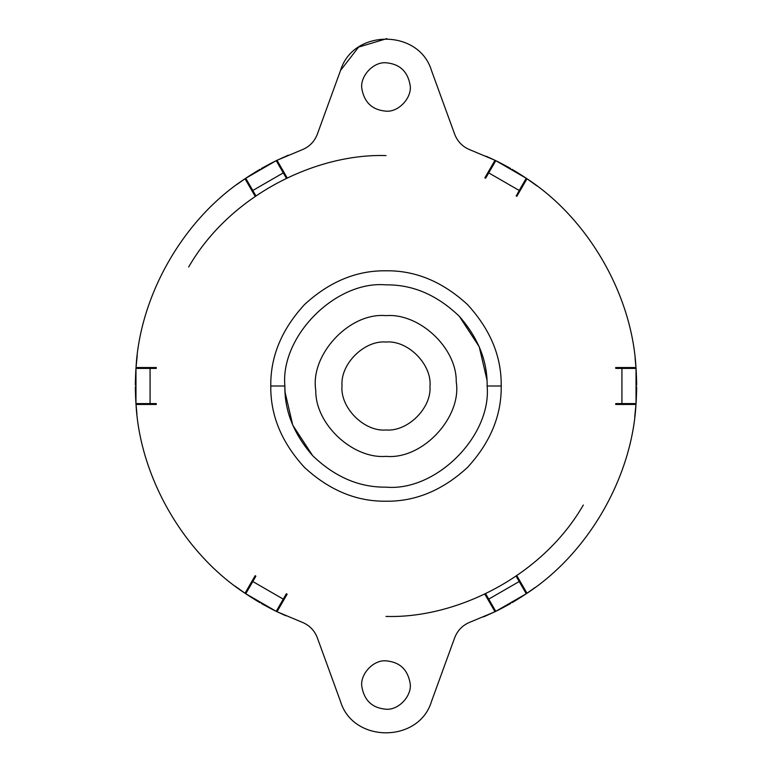 <?xml version="1.0" encoding="UTF-8"?>
<svg xmlns="http://www.w3.org/2000/svg" width="772" height="772" viewBox="0 0 772 772"><rect width="100%" height="100%" fill="white"/><g stroke="black" fill="none" stroke-linecap="round" stroke-linejoin="round"><path stroke-width="1.16" d="M285.051 392.176L284.858 386C284.511 410.868 293.765 434.076 312.631 455.625L292.781 425.237L285.051 392.176M386 456.358C353.026 459.137 315.188 424.426 315.767 390.294C309.987 354.85 349.272 312.197 386 315.642C418.974 312.863 456.812 347.574 456.233 381.706C462.013 417.15 422.728 459.803 386 456.358M386 342.025C407.925 340.027 432.175 364.577 429.975 386.386C431.702 408.089 407.587 431.905 386 429.975C364.075 431.973 339.825 407.423 342.025 385.614C340.298 363.911 364.413 340.095 386 342.025M312.631 455.625C334.778 476.971 359.231 487.479 386 487.142C436.045 491.667 491.667 436.045 487.142 386C487.489 361.132 478.235 337.924 459.369 316.375L479.219 346.763L486.949 379.824M410.115 85.074C412.364 97.33 398.815 112.365 386 111.158C372.403 110.01 364.365 102.579 361.885 88.867C359.636 76.611 373.185 61.586 386 62.783C399.597 63.931 407.635 71.362 410.115 85.074M459.369 316.375C437.222 295.029 412.769 284.521 386 284.858C335.955 280.332 280.332 335.955 284.858 386L270.789 386C270.393 356.596 281.635 329.441 304.535 304.535C329.441 281.635 356.596 270.393 386 270.789C415.404 270.393 442.559 281.635 467.465 304.535C490.365 329.441 501.607 356.596 501.211 386C501.607 415.404 490.365 442.559 467.465 467.465C442.559 490.365 415.404 501.607 386 501.211C356.596 501.607 329.441 490.365 304.535 467.465C281.635 442.559 270.393 415.404 270.789 386M410.115 683.133C412.364 695.389 398.815 710.414 386 709.217C372.403 708.069 364.365 700.638 361.885 686.926C359.636 674.67 373.185 659.635 386 660.842C399.597 661.99 407.635 669.421 410.115 683.133M386 616.432C456.069 618.642 542.079 576.761 583.314 505.013M386 155.577C315.931 153.358 229.921 195.239 188.686 266.987M255.561 196.049L245.544 178.4L276.212 160.663L286.354 178.235L287.155 177.85L277.003 160.277L301.427 150.038C309.061 147.114 314.358 141.845 317.321 134.231L340.548 70.426C353.132 28.738 418.993 28.815 431.49 70.522L454.679 134.231C457.642 141.845 462.939 147.114 470.573 150.038L494.997 160.277L484.845 177.85L485.646 178.235L495.788 160.663L526.456 178.4L516.314 195.963L519.199 190.472L488.734 172.889L495.788 160.663L486.157 156.224M340.548 70.426L358.623 47.092L386.897 38.61M615.728 368.012L636.022 368.157L636.041 403.592L615.757 403.592L615.689 404.47L635.974 404.47C631.969 477.424 588.158 553.302 526.986 593.253L516.835 575.68L516.111 576.182L526.253 593.745L495.556 611.443L485.646 593.764L484.845 594.151L494.997 611.723L470.573 621.962C462.939 624.886 457.642 630.155 454.679 637.768L431.452 701.574C418.878 743.214 353.122 743.214 340.548 701.574L317.321 637.768C314.358 630.155 309.061 624.886 301.427 621.962L277.003 611.723L287.155 594.151L286.354 593.764L276.212 611.337L245.544 593.6L255.889 576.182L255.165 575.68L245.013 593.253C183.842 553.302 140.031 477.424 136.026 404.47L156.311 404.47L156.243 403.592L135.959 403.592L135.978 368.157L156.243 368.408L156.311 367.53L136.026 367.53C140.031 294.576 183.842 218.698 245.013 178.747L255.165 196.32L255.889 195.818L245.747 178.255L252.801 190.472L283.266 172.889M634.758 416.783L636.041 403.592L621.933 403.592L621.933 368.408L636.041 368.408L615.757 368.408L615.689 367.53L635.974 367.53C631.969 294.576 588.158 218.698 526.986 178.747L516.835 196.32L516.111 195.818M636.659 386.84L636.63 389.908M636.62 390.42L636.311 399.056M636.282 399.626L636.08 403.023M636.08 368.977L636.282 372.374M636.311 372.944L636.62 381.58M636.63 382.092L636.659 385.16M636.041 368.408L635.067 357.851M537.042 185.955L526.253 178.255L519.199 190.472M512.058 169.348L514.702 170.911M515.136 171.172L522.461 175.746M522.943 176.055L525.78 177.936M496.299 160.914L499.349 162.438M499.851 162.689L507.474 166.752M507.928 166.993L510.601 168.508M485.289 178.062L495.788 160.663M288.274 155.182L276.212 160.663L286.354 178.235M261.399 168.508L264.072 166.993M264.526 166.752L272.149 162.689M272.651 162.438L275.7 160.914M246.22 177.936L249.057 176.055M249.539 175.746L256.864 171.172M257.298 170.911L259.942 169.348M245.747 178.255L237.091 184.373M137.242 355.216L135.959 368.408L150.067 368.408L150.067 403.592L135.959 403.592L136.934 414.149M135.341 385.16L135.37 382.092M135.38 381.58L135.689 372.944M135.718 372.374L135.92 368.977M135.92 403.023L135.718 399.626M135.689 399.056L135.38 390.42M135.37 389.908L135.341 386.84M156.272 403.988L135.959 403.592M234.958 586.044L245.747 593.745L252.801 581.528L283.266 599.12L276.212 611.337L285.843 615.776M259.942 602.652L257.298 601.089M256.864 600.828L249.539 596.254M249.057 595.945L246.22 594.064M275.7 611.086L272.651 609.562M272.149 609.311L264.526 605.248M264.072 605.007L261.399 603.492M286.711 593.938L276.212 611.337M483.726 616.818L495.788 611.337L488.734 599.12L519.199 581.528L526.253 593.745L534.909 587.627M510.601 603.492L507.928 605.007M507.474 605.248L499.851 609.311M499.349 609.562L496.299 611.086M525.78 594.064L522.943 595.945M522.461 596.254L515.136 600.828M514.702 601.089L512.058 602.652M516.439 575.96L526.253 593.745M156.243 368.408L150.067 368.408M255.889 576.182L252.801 581.528M485.646 593.764L488.734 599.12M615.757 403.592L621.933 403.592M526.986 178.747C588.158 218.698 631.969 294.576 635.974 367.53M245.013 593.253C183.842 553.302 140.031 477.424 136.026 404.47M136.026 367.53C140.031 294.576 183.842 218.698 245.013 178.747M635.974 404.47C631.969 477.424 588.158 553.302 526.986 593.253M277.003 160.277L301.427 150.038M501.211 386L487.142 386"/></g></svg>
